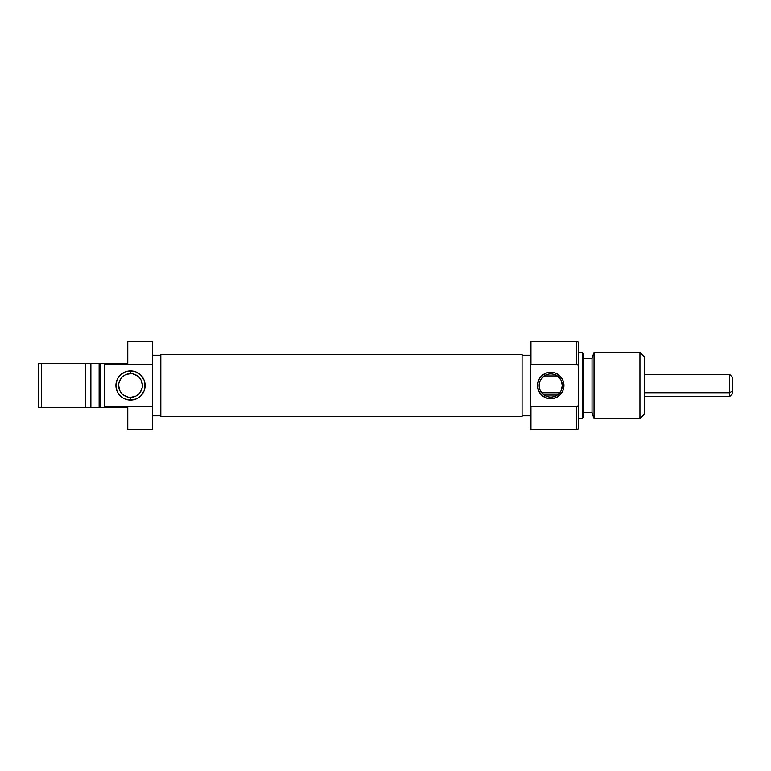<?xml version="1.0" encoding="UTF-8"?>
<svg xmlns="http://www.w3.org/2000/svg" width="771" height="771" viewBox="0 0 771 771"><rect width="100%" height="100%" fill="white"/><g stroke="black" fill="none" stroke-linecap="round" stroke-linejoin="round"><path stroke-width="1.16" d="M130.521 373.656L130.521 370.909A14.591 14.591 0 0 1 145.112 385.5A14.591 14.591 0 0 1 130.521 400.091L136.101 398.983L138.626 397.634L140.842 395.822L144.004 391.08L144.832 388.343L144.832 382.657L144.004 379.92L140.842 375.178L136.101 372.017L133.364 371.188L127.668 371.188L124.931 372.017L120.199 375.178L118.387 377.395L117.038 379.92L115.929 385.5L117.038 391.08L118.387 393.605L122.416 397.634L124.931 398.983L130.521 400.091L130.521 397.344A11.844 11.844 0 0 0 142.356 385.5A11.844 11.844 0 0 0 130.521 373.656A11.844 11.844 0 0 0 118.676 385.5A11.844 11.844 0 0 0 130.521 397.344L130.521 400.091A14.591 14.591 0 0 1 115.929 385.5A14.591 14.591 0 0 1 130.521 370.909L130.521 373.656A11.844 11.844 0 0 1 142.356 385.5A11.844 11.844 0 0 1 130.521 397.344A11.844 11.844 0 0 1 118.676 385.5A11.844 11.844 0 0 1 130.521 373.656L125.991 374.561M152.552 415.791L160.811 415.791L152.552 415.791M160.811 355.209L152.552 355.209L160.811 355.209M127.764 341.823L127.764 363.469L104.634 363.469L104.634 364.172L152.552 364.172L152.552 341.447L127.764 341.447L127.764 363.469L104.634 363.469L104.634 407.531L127.764 407.531L127.764 429.553L152.552 429.553L127.764 429.553M127.764 341.447L152.552 341.447L152.552 406.828L104.634 406.828L104.634 407.531L127.764 407.531L127.764 428.059M90.872 407.531L90.872 363.469L41.306 363.469L41.306 407.531L85.359 407.531L85.359 363.469L85.359 407.531L100.23 407.531L100.23 363.469L99.131 363.469L99.131 407.531L104.634 407.531L100.23 407.531L100.23 363.469L38.55 363.469L38.55 407.531L90.872 407.531L90.872 363.469L99.131 363.469L99.131 407.531L90.872 407.531M104.634 363.469L100.23 363.469L104.634 363.469M152.552 429.553L152.552 364.172L104.634 364.172L104.634 406.828L152.552 406.828L152.552 429.553M38.55 363.469L38.55 407.531L41.306 407.531L41.306 363.469L38.55 363.469M130.521 397.344L135.05 396.439M137.093 395.35L138.896 393.875M140.361 392.082L142.134 387.813M142.356 385.5L141.459 380.97M140.361 378.918L138.896 377.125M137.093 375.65L132.834 373.887M123.938 375.65L122.146 377.125M120.671 378.918L118.907 383.187M118.676 385.5L119.582 390.03M120.671 392.082L122.146 393.875M123.938 395.35L128.208 397.113M522.073 354.467L160.811 354.467L160.811 416.533L522.073 416.533L522.073 354.467L522.073 416.533L160.811 416.533L160.811 354.467L522.073 354.467M550.716 397.065A11.565 11.565 0 0 0 562.281 385.5A11.565 11.565 0 0 0 550.716 373.935L550.716 372.287A13.213 13.213 0 0 1 563.929 385.5A13.213 13.213 0 0 1 550.716 398.713L550.716 397.065A11.565 11.565 0 0 1 539.151 385.5A11.565 11.565 0 0 1 550.716 373.935A11.565 11.565 0 0 1 562.281 385.5A11.565 11.565 0 0 1 550.716 397.065L550.716 398.713L555.775 397.711L560.064 394.848L562.926 390.56L563.678 388.083L563.678 382.917L562.926 380.44L560.064 376.152L555.775 373.289L553.289 372.538L548.133 372.538L545.656 373.289L541.367 376.152L539.729 378.156L538.505 380.44L537.493 385.5L538.505 390.56L541.367 394.848L545.656 397.711L550.716 398.713A13.213 13.213 0 0 1 537.493 385.5A13.213 13.213 0 0 1 550.716 372.287L550.716 373.935A11.565 11.565 0 0 0 539.151 385.5A11.565 11.565 0 0 0 550.716 397.065M561.288 380.816L562.281 385.529L561.269 390.222M558.194 394.328L559.081 393.48L557.25 395.041L544.172 395.041L540.722 391.321L539.575 388.603L539.584 382.358L540.741 379.64L544.172 375.959L557.25 375.959L560.71 379.679M530.94 406.828L530.342 403.166L530.342 427.905L530.94 429.553L530.94 406.828L530.94 429.553L530.342 427.905L530.342 367.834L530.342 403.166L530.94 406.828L576.602 406.828L530.94 406.828M530.342 343.095L530.94 341.447L576.602 341.447L576.602 364.172L578.25 365.444L578.25 342.045L576.602 341.447L578.25 342.045L578.25 405.556L578.25 365.444L576.602 364.172L576.602 341.447L530.94 341.447L530.94 364.172L576.602 364.172L530.94 364.172L530.94 341.447L530.342 343.095L530.342 367.834L530.94 364.172L530.342 367.834L530.342 343.095M578.25 428.955L576.602 429.553L576.602 406.828L576.602 429.553L530.94 429.553L576.602 429.553L578.25 428.955L578.25 405.556L576.602 406.828L578.25 405.556L578.25 428.955M582.654 418.547L583.753 417.439L583.753 353.561L582.654 352.453L582.654 418.547L582.654 352.453L578.25 352.453L582.654 352.453L583.753 353.561L583.753 417.439L582.654 418.547L578.25 418.547L582.654 418.547M594.027 352.453L592.022 357.966L592.022 413.034L594.027 418.547L594.027 352.453L594.027 418.547L639.93 418.547L644.334 414.133L644.334 356.867L639.93 352.453L639.93 418.547L639.93 352.453L594.027 352.453L639.93 352.453L644.334 356.867L644.334 414.133L639.93 418.547L594.027 418.547L592.022 412.504L583.753 412.485L592.022 412.485L592.022 358.496L583.753 358.515L592.022 358.515L594.027 352.453M530.342 355.209L522.073 355.209L530.342 355.209M522.073 415.791L530.342 415.791L522.073 415.791M560.69 391.36L559.081 393.48M557.25 395.041L544.172 395.041M542.35 377.52L544.172 375.959L557.25 375.959M540.143 390.184L540.722 391.321M540.741 379.64L540.163 380.778M729.694 392.747L732.45 390.936L732.45 377.241L732.45 390.936L729.694 392.747L729.694 374.484L729.694 392.747L644.334 392.747L729.694 392.747L729.694 396.516L729.694 392.747M541.705 392.747L559.727 392.747L541.705 392.747M732.45 393.74L732.45 390.936L732.45 393.759L729.694 396.516L644.334 396.516M644.334 374.484L729.694 374.484L732.45 377.241"/></g></svg>
